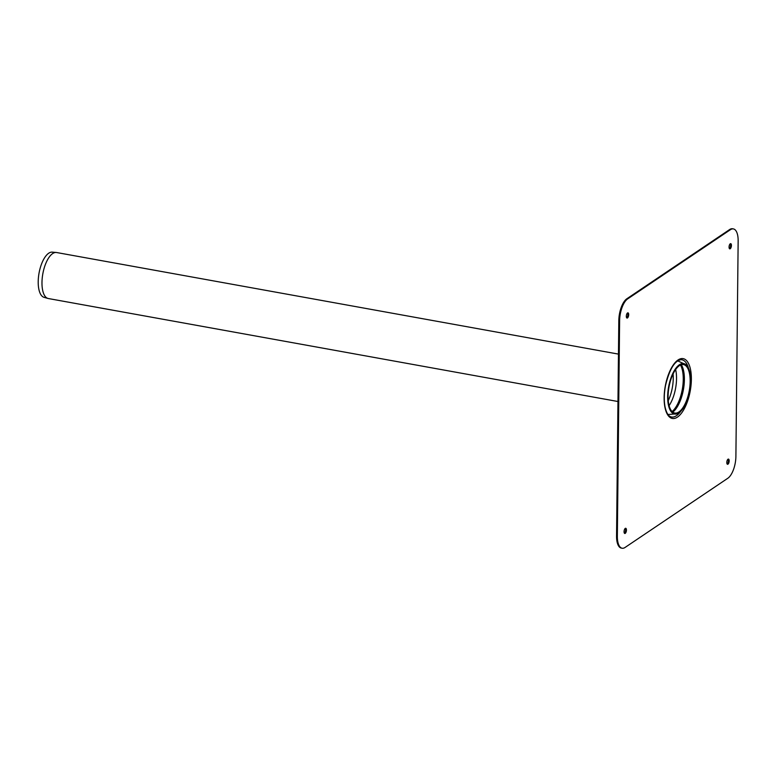 <?xml version="1.0" encoding="UTF-8"?>
<svg xmlns="http://www.w3.org/2000/svg" width="777" height="777" viewBox="0 0 777 777"><rect width="100%" height="100%" fill="white"/><g stroke="black" fill="none" stroke-linecap="round" stroke-linejoin="round"><path stroke-width="1.17" d="M627.534 312.966A2.642 1.107 -79.8 0 1 627.981 312.849A2.642 1.107 -79.8 0 1 628.593 315.647A2.642 1.107 -79.8 0 1 627.039 318.055A2.642 1.107 -79.8 0 1 626.349 315.763A2.642 1.107 -79.8 0 1 627.534 312.966M626.68 317.812A2.642 1.107 100.2 0 0 627.806 315.511A2.642 1.107 100.2 0 0 627.554 312.956M730.273 243.784A2.642 1.107 -79.8 0 1 730.72 243.657A2.642 1.107 -79.8 0 1 731.332 246.464A2.642 1.107 -79.8 0 1 729.778 248.863A2.642 1.107 -79.8 0 1 729.088 246.571A2.642 1.107 -79.8 0 1 730.273 243.784A2.642 1.107 100.2 0 1 730.545 246.319A2.642 1.107 100.2 0 1 729.418 248.621M728.02 459.207A2.642 1.107 -79.8 0 1 728.457 459.09A2.642 1.107 -79.8 0 1 729.079 461.888A2.642 1.107 -79.8 0 1 727.525 464.296A2.642 1.107 -79.8 0 1 726.835 461.994A2.642 1.107 -79.8 0 1 728.02 459.207M727.155 464.044A2.642 1.107 100.2 0 0 728.292 461.742A2.642 1.107 100.2 0 0 728.039 459.188M625.281 528.389A2.642 1.107 -79.8 0 1 625.718 528.273A2.642 1.107 -79.8 0 1 626.34 531.07A2.642 1.107 -79.8 0 1 624.786 533.478A2.642 1.107 -79.8 0 1 624.096 531.186A2.642 1.107 -79.8 0 1 625.281 528.389M624.417 533.236A2.642 1.107 100.2 0 0 625.553 530.934A2.642 1.107 100.2 0 0 625.3 528.379M733.381 228.914L732.594 228.768A17.638 7.372 100.2 0 0 729.632 229.555L626.893 298.737A17.638 7.372 100.2 0 0 618.813 320.629L616.559 536.062A17.638 7.372 100.2 0 0 621.328 548.086L622.115 548.232A17.638 7.372 -79.8 0 1 617.346 536.198L619.609 320.775A17.638 7.372 -79.8 0 1 627.68 298.883L730.419 229.691A17.638 7.372 -79.8 0 1 733.381 228.914A17.638 7.372 -79.8 0 1 738.15 240.938L735.897 456.371A17.638 7.372 -79.8 0 1 727.816 478.263L625.077 547.445A17.638 7.372 -79.8 0 1 622.115 548.232M618.463 354.108L56.604 252.525A23.368 9.771 100.2 0 0 56.206 252.476A23.368 9.771 100.2 0 0 42.832 273.786A23.368 9.771 100.2 0 0 47.902 298.426A23.368 9.771 100.2 0 0 48.281 298.523L617.968 401.515M56.206 252.476L52.205 252.146A22.98 9.606 100.2 0 0 39.044 273.106A22.98 9.606 100.2 0 0 44.036 297.338L47.902 298.426M679.38 365.685A24.631 10.295 100.2 0 0 668.142 394.58A24.631 10.295 100.2 0 0 677.321 412.791A24.631 10.295 100.2 0 0 689.267 390.676A24.631 10.295 100.2 0 0 685.838 365.753A24.631 10.295 100.2 0 0 679.38 365.685M679.389 364.753A25.622 10.713 100.2 0 0 667.715 394.609A25.622 10.713 100.2 0 0 677.068 413.811A25.622 10.713 100.2 0 0 689.675 390.744A25.622 10.713 100.2 0 0 685.965 364.695A25.622 10.713 100.2 0 0 679.389 364.753M729.632 229.555L730.419 229.691M677.447 417.123A30.39 12.704 -79.8 0 1 666.103 382.235A30.39 12.704 -79.8 0 1 689.694 366.355A30.39 12.704 -79.8 0 1 677.447 417.123M618.813 320.629L619.609 320.775M627.68 298.883L626.893 298.737M617.346 536.198L616.559 536.062M680.691 411.383A29.079 12.16 -79.8 0 1 676.446 415.705A29.079 12.16 -79.8 0 1 670.794 416.802C668.249 415.977 666.326 412.645 665.034 406.818C663.879 400.582 664.044 393.473 665.52 385.509C669.521 369.192 674.718 360.586 681.118 359.693A29.079 12.16 -79.8 0 1 688.49 368.24M668.269 400.631A24.689 10.324 100.2 0 0 673.251 378.312A24.689 10.324 100.2 0 0 673.086 373.951M669.104 405.633A25.272 10.567 100.2 0 0 675.631 369.561M672.095 411.577A26.457 11.063 100.2 0 0 683.265 379.438A26.457 11.063 100.2 0 0 680.506 365.044M672.746 412.15A26.457 11.063 100.2 0 0 684.382 379.642A26.457 11.063 100.2 0 0 681.312 364.734M677.389 360.722L685.965 364.695M667.666 414.529L677.078 413.811"/></g></svg>
